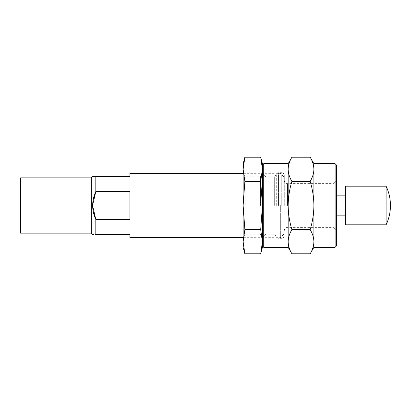 <?xml version="1.0" encoding="UTF-8"?>
<svg xmlns="http://www.w3.org/2000/svg" width="411" height="411" viewBox="0 0 411 411"><rect width="100%" height="100%" fill="white"/><g stroke="black" fill="none" stroke-linecap="round" stroke-linejoin="round"><path stroke-width="0.31" stroke-dasharray="2.06 1.54" d="M20.55 233.16L20.55 177.84M91.314 233.16L91.314 177.84M129.912 237.666L129.912 234.45L95.814 234.45C91.612 234.45 91.612 234.45 95.814 234.45L95.814 219.52L129.912 219.52L129.912 191.48L129.912 219.52L129.912 191.48L95.814 191.48L95.814 176.55C91.612 176.55 91.612 176.55 95.814 176.55L129.912 176.55L129.912 173.334M280.359 205.5L280.359 237.666L280.359 205.5M284.304 205.5L284.304 175.266L284.304 205.5M345.42 205.5L345.42 215.148L345.42 205.5M345.42 224.802L345.42 186.198M386.104 224.802L386.104 186.198M260.697 157.218L262.434 169.286L260.697 181.359L262.434 205.5L260.697 229.641L262.434 241.714L262.434 247.314M262.434 163.686L262.434 241.714M244.869 229.641L243.132 205.5L243.132 241.714L244.869 229.641L260.697 229.641M243.132 205.5L244.869 181.359L243.132 169.286L243.132 205.5M243.132 163.686L243.132 169.286L243.435 164.457M243.132 241.714L243.132 247.314M313.896 241.714C313.788 237.609 312.545 233.587 310.161 229.641C312.54 221.796 313.788 213.751 313.896 205.5L313.896 247.314M313.896 163.686L313.896 205.5C313.788 197.249 312.54 189.199 310.161 181.359C312.545 177.418 313.793 173.391 313.896 169.286C313.788 165.186 312.545 161.163 310.161 157.218M336.414 164.97L336.414 246.03M336.414 205.5L336.414 180.414L336.414 205.5M335.124 163.686L335.124 247.314M288.162 163.686L288.162 169.286C288.27 173.391 289.519 177.413 291.897 181.359C289.519 189.204 288.275 197.249 288.162 205.5C288.275 213.751 289.519 221.801 291.897 229.641L310.161 229.641M291.897 181.359L310.161 181.359M291.897 229.641C289.514 233.582 288.27 237.609 288.162 241.714C288.27 245.814 289.519 249.837 291.897 253.782M263.718 163.686L263.718 247.314M288.162 169.286L288.162 247.314M333.198 205.5L333.198 183.63L333.198 205.5M274.656 205.5L274.656 176.817L274.656 205.5M265.917 205.5L265.917 176.817L265.917 205.5M262.434 205.5L262.434 173.334L262.434 205.5M260.42 205.5L260.42 176.817L260.42 205.5M245.146 205.5L245.146 176.817L245.146 205.5M260.697 181.359L244.869 181.359M287.52 205.5L287.52 183.63L287.52 205.5M281.73 205.5L281.73 172.692L281.73 205.5M278.524 205.5L278.524 172.692L278.524 205.5M276.295 205.5L276.295 173.976L276.295 205.5M284.304 235.734C284.14 237.311 283.282 238.169 281.73 238.308L278.524 238.308L276.295 237.024L274.656 234.183L265.917 234.183L262.434 237.666L260.42 234.183L245.146 234.183L243.132 237.666L280.359 237.666L284.304 233.72M284.304 175.266C284.14 173.689 283.282 172.831 281.73 172.692L278.524 172.692L276.295 173.976L274.656 176.817L265.917 176.817L262.434 173.334L260.42 176.817L245.146 176.817L243.132 173.334L280.359 173.334L284.304 177.28M284.304 215.148L336.414 215.148M284.304 195.852L336.414 195.852M284.304 230.586C284.494 228.634 285.568 227.56 287.52 227.37L333.198 227.37L336.414 230.586M284.304 180.414C284.494 182.366 285.568 183.44 287.52 183.63L333.198 183.63L336.414 180.414"/><path stroke-width="0.62" d="M91.314 233.16L91.314 177.84L20.55 177.84L20.55 233.16L91.314 233.16L92.598 234.45M243.132 173.334L129.912 173.334L129.912 176.55L95.814 176.55C91.612 176.55 91.612 176.55 95.814 176.55L95.814 191.48L129.912 191.48L129.912 219.52L95.814 219.52L92.598 205.5L95.814 191.48C91.607 200.861 91.607 210.211 95.814 219.52L95.814 234.45C91.612 234.45 91.612 234.45 95.814 234.45L129.912 234.45L129.912 237.666L243.132 237.666M386.104 186.198L345.42 186.198L345.42 224.802L386.104 224.802C388.981 218.688 390.429 212.256 390.45 205.5A45.03 45.03 0 0 0 386.104 186.198L386.104 224.802A45.03 45.03 0 0 0 390.45 205.5M243.132 241.714L244.869 253.782L243.132 247.314L243.132 169.286L244.869 181.359L243.132 205.5L244.869 229.641L243.132 241.714L244.869 253.782L260.697 253.782L262.434 247.314L262.434 241.714L260.697 253.782L262.434 241.714L260.697 229.641L262.434 205.5L260.697 181.359L262.434 169.286L260.697 157.218L244.869 157.218L243.132 169.286L243.132 163.686L244.869 157.218L243.435 164.457M262.434 241.714L262.434 163.686L260.697 157.218M310.161 157.218C312.545 161.158 313.793 165.181 313.896 169.286L313.896 163.686L310.161 157.218L291.897 157.218C289.514 161.158 288.27 165.181 288.162 169.286C288.27 165.186 289.519 161.163 291.897 157.218L288.162 163.686L263.718 163.686L263.718 247.314L262.434 246.03M313.896 205.5L313.896 169.286C313.788 173.391 312.545 177.413 310.161 181.359C312.54 189.204 313.788 197.249 313.896 205.5C313.788 213.751 312.54 221.801 310.161 229.641C312.545 233.582 313.793 237.609 313.896 241.714L313.896 205.5M335.124 163.686L335.124 247.314L336.414 246.03L336.414 164.97L335.124 163.686L313.896 163.686M335.124 247.314L313.896 247.314L313.896 241.714C313.788 245.814 312.545 249.837 310.161 253.782C312.545 249.842 313.793 245.819 313.896 241.714M288.162 169.286L288.162 247.314L291.897 253.782C289.514 249.842 288.27 245.819 288.162 241.714C288.27 237.609 289.519 233.587 291.897 229.641C289.519 221.796 288.275 213.751 288.162 205.5C288.275 197.249 289.519 189.199 291.897 181.359C289.514 177.418 288.27 173.391 288.162 169.286L288.162 163.686M291.897 181.359L310.161 181.359M291.897 229.641L310.161 229.641M291.897 253.782L310.161 253.782L313.896 247.314M260.697 181.359L244.869 181.359M260.697 229.641L244.869 229.641M91.314 177.84L92.598 176.55M336.414 215.148L345.42 215.148M336.414 195.852L345.42 195.852M262.434 164.97L263.718 163.686M288.162 247.314L263.718 247.314"/></g></svg>
